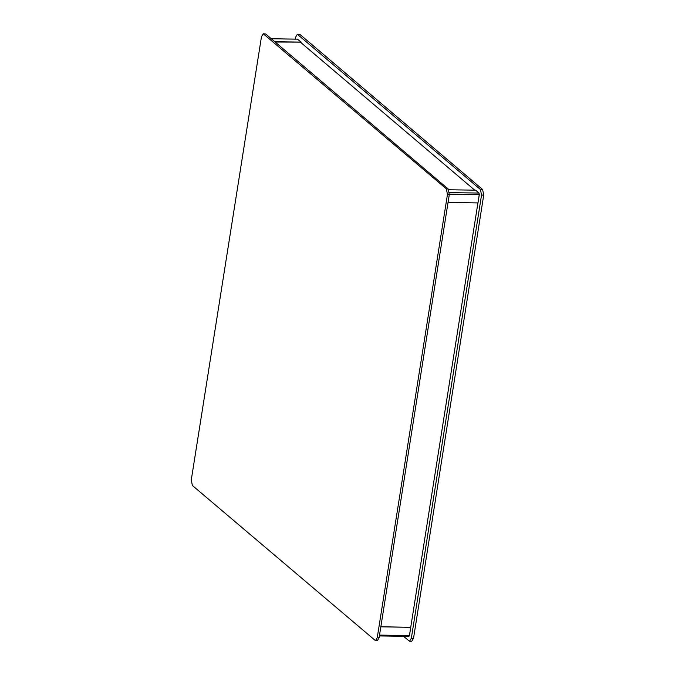 <?xml version="1.0" encoding="UTF-8"?>
<svg xmlns="http://www.w3.org/2000/svg" width="675" height="675" viewBox="0 0 675 675"><rect width="100%" height="100%" fill="white"/><g stroke="black" fill="none" stroke-linecap="round" stroke-linejoin="round"><path stroke-width="1.01" d="M409.43 635.816L479.334 194.054M474.77 190.181L300.729 42.449M263.858 33.995L265.672 34.02L448.225 188.975L446.411 188.949L263.275 33.75L261.495 36.686L191.303 479.908L192.35 485.494L375.486 640.685L377.266 637.748L447.458 194.535L446.411 188.949M447.458 194.535L449.272 194.56L448.225 188.975M449.272 194.56L379.072 637.782L377.266 637.748M375.486 640.685L377.3 640.718L379.072 637.782M265.672 34.02L263.275 33.75M295.27 39.083L295.566 37.218L297.337 34.282L300.097 34.56L482.65 189.506L483.697 195.092L413.505 638.314L411.725 641.25L409.556 641.216L403.448 636.28M297.337 34.282L480.473 189.472L481.528 195.058L411.328 638.28L409.556 641.216M297.388 39.184L301.118 42.078L274.683 41.673M275.13 42.053L301.118 42.078M380.81 626.83L410.78 627.294L380.827 626.695M448.791 189.776L475.613 190.19L479.022 193.084L479.309 194.611L477.993 202.888L448.031 202.424M410.78 627.294L409.463 635.572L408.822 636.306M482.65 189.506L480.473 189.472M300.097 34.56L297.92 34.526M271.266 38.779L297.709 39.184M413.505 638.314L411.328 638.28M483.697 195.092L481.528 195.058M479.309 194.611L449.331 194.147M479.022 193.084L449.39 192.628M379.502 635.108L409.463 635.572M297.548 39.116L271.19 38.711M379.367 635.909L408.983 636.373"/></g></svg>
